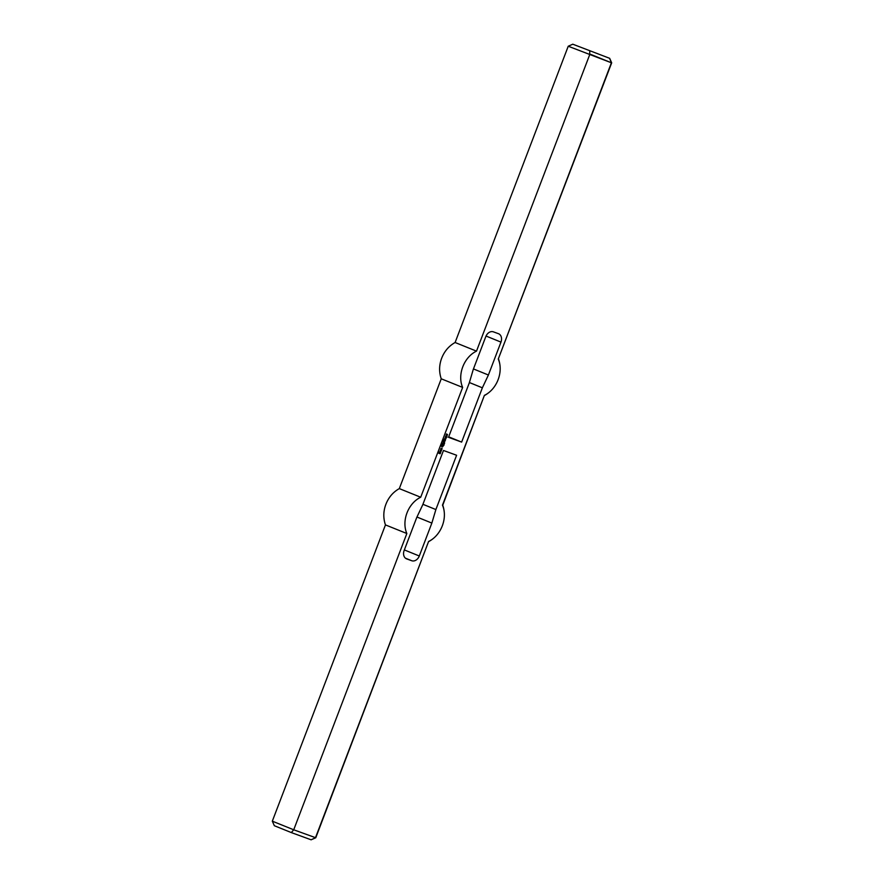 <?xml version="1.0" encoding="UTF-8"?>
<svg xmlns="http://www.w3.org/2000/svg" width="884" height="884" viewBox="0 0 884 884"><rect width="100%" height="100%" fill="white"/><g stroke="black" fill="none" stroke-linecap="round" stroke-linejoin="round"><path stroke-width="1.33" d="M442.464 443.525L441.746 443.26M442.332 443.878L441.657 443.481L442.387 443.746L441.381 444.221L442.177 443.812L441.613 443.591M442.099 444.486L441.381 444.221M441.392 446.044L440.707 445.989M441.425 446.254L440.696 445.989L441.293 445.956M446.862 436.464L446.376 437.547L446.365 436.807L445.315 437.16L445.624 436.221L446.674 436.132M446.365 436.807L445.624 436.53M447.105 437.072L446.475 436.84M445.403 438.287L445.647 438.807L445.227 438.121L444.674 438.818L445.293 437.624L446.144 438.243L445.105 439.182L445.547 438.342M446.144 438.243L445.591 439.039M445.171 438.155L444.696 438.762M445.79 438.331L445.017 438.033M444.365 439.536L445.492 439.956L444.387 442.221L443.481 441.845L444.541 441.702L443.845 440.873L445.072 440.32L444.365 439.536M445.05 440.265L444.232 439.956M444.685 441.226L443.867 440.928M444.387 442.221L443.492 441.889M445.492 439.956L444.486 441.945M441.304 448.707L442.044 448.453L441.779 449.669L440.718 449.602L440.983 448.387L441.072 449.205L441.691 448.851M441.149 448.265L440.84 449.061M441.492 449.89L440.718 449.591M442.111 448.796L441.569 449.591M442.508 444.376L443.326 445.094L442.508 444.376M443.271 445.127L442.387 444.796M442.431 446.077L442.674 446.586L442.254 445.912L441.691 446.542L442.32 445.414L443.171 446.033L442.133 446.961L442.564 446.133M443.171 446.033L442.619 446.829M442.199 445.945L441.724 446.553M442.818 446.111L442.044 445.823M439.359 451.89L439.028 452.873L440.243 452.741L439.293 452.906M440.232 452.674L439.591 452.442M439.591 452.973L439.834 452.011L440.652 452.619L440.177 453.757L438.796 453.26L439.149 451.801L438.796 452.73M440.177 453.757L438.796 453.249M440.652 452.619L440.022 453.647M443.68 444.807L443.912 445.359L443.68 444.807M446.917 434.331L447.547 434.563L447.072 435.702L447.16 434.63L446.066 435.072L446.508 433.922L446.243 434.917L446.917 434.331M446.752 434.011L446.453 435.005M447.547 434.563L446.917 435.58M443.216 442.53L444.63 442.994L444.099 444.431L444.398 443.437L443.481 443.834L443.216 442.53M443.657 443.171L443.094 442.95M444.398 443.437L443.768 443.193M440.309 450.133L441.447 450.553L440.707 451.857L440.309 450.133M440.917 450.884L440.166 450.597M441.447 450.553L440.796 451.613M441.68 445.227L440.994 444.961M441.503 444.95L441.58 445.591L441.017 445.127M443.337 441.238L442.663 440.851L443.392 441.116L442.387 441.591L443.182 441.171L442.619 440.961M443.105 441.856L442.387 441.58M443.956 439.359L443.271 439.878L443.359 439.182M422.928 504.3L435.878 509.56L431.856 523.085L419.292 555.992A7.05 5.37 -67.9 0 1 411.723 560.732L406.673 558.898A7.05 5.37 -67.9 0 1 406.541 558.843A7.05 5.37 -67.9 0 1 404.143 550.478L416.707 517.571L422.74 504.775L443.481 450.475L456.608 455.26L435.878 509.56M609.551 58.278L572.788 44.2L609.551 58.278L611.396 62.786L498.256 359.059A24.653 18.796 -67.9 0 1 500.123 366.904A24.653 18.796 -67.9 0 1 490.123 391.502A24.653 18.796 -67.9 0 1 484.399 395.347L442.464 505.162A24.653 18.796 112.1 0 1 444.332 513.007A30.299 30.299 0 0 0 442.751 505.195L442.464 505.162M590.28 54.211L611.396 62.786L568.235 46.233L455.105 342.506A30.299 30.299 0 0 0 449.669 346.395A24.653 18.796 112.1 0 0 439.668 370.993A30.299 30.299 0 0 0 441.249 378.805L399.314 488.609A30.299 30.299 0 0 0 393.877 492.498A24.653 18.796 -67.9 0 0 383.877 517.096A30.299 30.299 0 0 0 385.457 524.908L272.316 821.17L293.72 829.789L406.85 533.516L385.457 524.908M406.85 533.516A24.653 18.796 112.1 0 1 420.707 497.239L462.641 387.413A24.653 18.796 -67.9 0 1 476.498 351.136L589.639 54.863L589.761 51.073M311.124 839.8L315.754 837.767L293.72 829.789L291.333 832.584L311.124 839.8L315.478 837.723L428.607 541.45A24.653 18.796 112.1 0 0 434.331 537.605A24.653 18.796 112.1 0 0 444.332 513.007M461.636 442.099L448.497 437.315L469.238 383.026L473.249 369.49L485.813 336.583A7.05 5.37 112.1 0 1 493.382 331.843L498.432 333.688A7.05 5.37 112.1 0 1 498.576 333.743A7.05 5.37 112.1 0 1 500.963 342.108L488.399 375.015L482.366 387.811L461.636 442.099L448.685 436.84M272.316 821.181L274.349 825.722L291.333 832.584M469.382 382.529L482.366 387.811M416.961 517.029L431.856 523.085M315.765 837.767L428.607 541.45M420.707 497.239L399.314 488.609M442.751 505.206L484.399 395.347M609.651 58.278L611.684 62.83L498.256 359.059M476.498 351.136L455.105 342.506M473.459 368.937L488.399 375.015M498.543 359.092L498.543 359.103A30.299 30.299 0 0 1 500.123 366.904M462.641 387.413L441.249 378.805M404.353 549.925L419.292 555.992M405.436 558.18L411.723 560.732M486.045 336.042L500.963 342.108M428.895 541.494A30.299 30.299 0 0 0 434.331 537.605M572.788 44.2L568.246 46.233M484.686 395.391A30.299 30.299 0 0 0 490.123 391.502"/></g></svg>
